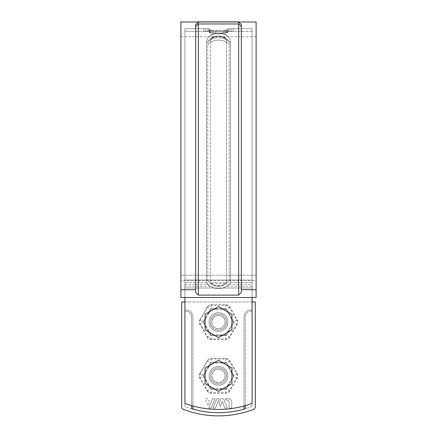 <?xml version="1.0" encoding="UTF-8"?>
<svg xmlns="http://www.w3.org/2000/svg" width="437" height="437" viewBox="0 0 437 437"><rect width="100%" height="100%" fill="white"/><g stroke="black" fill="none" stroke-linecap="round" stroke-linejoin="round"><path stroke-width="0.33" stroke-dasharray="2.19 1.64" d="M218.5 312.701A9.406 9.406 0 0 1 227.906 322.107A9.406 9.406 0 0 1 218.5 331.508A9.406 9.406 0 0 1 209.094 322.107A9.406 9.406 0 0 1 218.5 312.701A9.406 9.406 0 0 1 227.906 322.107A9.406 9.406 0 0 1 218.5 331.508A9.406 9.406 0 0 1 209.094 322.107A9.406 9.406 0 0 1 218.5 312.701A9.406 9.406 0 0 1 226.645 326.81A9.406 9.406 0 0 1 210.355 326.81A9.406 9.406 0 0 1 218.5 312.701A9.406 9.406 0 0 1 227.906 322.107A9.406 9.406 0 0 1 218.5 331.508A9.406 9.406 0 0 1 209.094 322.107A9.406 9.406 0 0 1 218.5 312.701M218.5 366.441A9.406 9.406 0 0 1 227.906 375.847A9.406 9.406 0 0 1 218.5 385.248A9.406 9.406 0 0 1 209.094 375.847A9.406 9.406 0 0 1 218.5 366.441A9.406 9.406 0 0 1 227.906 375.847A9.406 9.406 0 0 1 218.5 385.248A9.406 9.406 0 0 1 209.094 375.847A9.406 9.406 0 0 1 218.5 366.441A9.406 9.406 0 0 1 226.645 380.545A9.406 9.406 0 0 1 210.355 380.545A9.406 9.406 0 0 1 218.5 366.441A9.406 9.406 0 0 1 227.906 375.847A9.406 9.406 0 0 1 218.5 385.248A9.406 9.406 0 0 1 209.094 375.847A9.406 9.406 0 0 1 218.5 366.441M229.026 284.591L252.089 284.591L252.089 28.7L252.089 403.411A96.73 96.73 0 0 1 184.911 403.411A96.73 96.73 0 0 0 252.089 403.411L252.089 28.7L252.089 403.411A96.73 96.73 0 0 1 184.911 403.411L184.911 28.7L184.911 287.999L184.911 286.257L210.126 286.257L214.004 287.999C216.987 288.868 219.986 288.868 222.996 287.999C220.013 288.868 217.014 288.868 214.004 287.999C209.782 286.311 207.28 284.536 206.493 282.679L206.488 42.367C206.346 39.685 207.526 37.478 210.028 35.73C212.59 32.78 224.35 32.742 226.972 35.73L226.972 35.73C229.474 37.473 230.654 39.685 230.512 42.367L230.507 282.679L230.512 42.367C230.654 39.685 229.474 37.478 226.972 35.73C224.41 32.78 212.65 32.742 210.028 35.73L210.028 35.73C207.526 37.473 206.346 39.685 206.488 42.367L206.493 282.679C207.258 284.525 209.765 286.295 214.004 287.999C216.987 288.868 219.986 288.868 222.996 287.999C227.218 286.311 229.72 284.536 230.507 282.679C229.742 284.525 227.235 286.295 222.996 287.999L226.874 286.257L229.026 284.591L230.507 282.679L230.512 42.367C230.654 39.685 229.474 37.478 226.972 35.73C221.324 32.54 215.676 32.54 210.028 35.73C212.59 32.78 224.35 32.742 226.972 35.73C221.324 32.54 215.676 32.54 210.028 35.73L210.028 35.73C207.526 37.473 206.346 39.685 206.488 42.367L206.493 282.679L206.488 42.367C206.346 39.685 207.526 37.478 210.028 35.73C215.676 32.54 221.324 32.54 226.972 35.73C224.41 32.78 212.65 32.742 210.028 35.73C215.676 32.54 221.324 32.54 226.972 35.73L226.972 35.73C229.474 37.473 230.654 39.685 230.512 42.367L230.507 282.679L227.475 285.864L222.996 287.999C220.013 288.868 217.014 288.868 214.004 287.999L209.525 285.864L206.668 283.067L210.126 286.257M205.822 31.415L209.094 31.469L209.094 28.776L208.045 28.738L209.094 28.776L209.094 29.41C208.476 31.076 228.513 31.082 227.906 29.41C228.524 31.076 208.487 31.082 209.094 29.41L209.094 28.776L205.822 28.727L209.094 28.776L209.094 29.41L209.809 29.842L209.094 29.41L209.094 28.776L209.094 32.114C208.471 33.818 228.513 33.818 227.906 32.114L227.906 31.469L231.178 31.415C233.91 31.382 233.91 31.382 231.178 31.415C233.91 31.382 233.91 31.382 231.178 31.415L227.906 31.469L227.906 32.114C228.529 33.818 208.487 33.818 209.094 32.114L209.094 31.469L205.822 31.415C203.09 31.382 203.09 31.382 205.822 31.415C203.09 31.382 203.09 31.382 205.822 31.415L205.822 28.727C203.09 28.695 203.09 28.695 205.822 28.727C203.09 28.695 203.09 28.695 205.822 28.727C203.09 28.695 203.09 28.695 205.822 28.727C203.09 28.695 203.09 28.695 205.822 28.727L208.045 28.738L205.822 28.727L205.822 31.415M184.911 286.257L184.911 28.7L184.911 287.999L184.911 280.019L207.766 280.019L207.761 44.743C207.635 42.302 208.586 40.242 210.607 38.571C212.666 35.452 224.301 35.43 226.388 38.571L226.448 38.614C224.072 36.916 221.422 36.047 218.5 36.009C215.578 36.047 212.928 36.916 210.552 38.614L210.607 38.571C212.666 35.452 224.301 35.43 226.388 38.571C228.414 40.248 229.365 42.307 229.239 44.749L229.234 280.019C229.491 281.155 223.853 286.727 218.489 286.186C213.147 286.716 207.515 281.166 207.766 280.019L207.761 44.743C207.635 42.302 208.586 40.242 210.607 38.571C215.867 35.184 221.133 35.184 226.393 38.571L226.448 38.614C224.072 36.916 221.422 36.047 218.5 36.009C215.578 36.047 212.928 36.916 210.552 38.614L210.607 38.571C215.873 35.184 221.127 35.184 226.388 38.571C228.414 40.248 229.365 42.307 229.239 44.749L229.234 280.019L252.089 280.019L252.089 31.388L252.089 284.591M209.094 32.114L209.094 29.41L209.094 32.114M231.178 28.727C233.91 28.695 233.91 28.695 231.178 28.727C233.91 28.695 233.91 28.695 231.178 28.727L227.906 28.776L231.178 28.727C233.91 28.695 233.91 28.695 231.178 28.727C233.91 28.695 233.91 28.695 231.178 28.727L227.906 28.776L227.906 29.41L227.906 28.776L231.178 28.727L231.178 31.415L231.178 28.727L231.178 31.284L228.955 31.295L231.178 31.284C233.91 31.251 233.91 31.251 231.178 31.284C233.91 31.251 233.91 31.251 231.178 31.284L231.178 28.727M227.906 32.114L227.906 29.41L227.191 29.842L227.906 29.41L227.906 28.776L227.906 32.114M227.906 31.469L227.906 28.776L227.906 31.977L227.906 29.41L227.906 31.977L227.906 31.333L228.955 31.295L227.906 31.333L227.906 28.776L227.906 31.469M207.766 280.019C207.509 281.155 213.147 286.727 218.511 286.186C223.853 286.716 229.485 281.166 229.234 280.019L184.911 280.019L184.911 297.531L184.911 287.999L184.911 297.531L252.089 297.531L252.089 280.019L184.911 280.019L184.911 31.388L184.911 280.019L207.766 280.019M207.761 44.743C212.644 38.582 224.356 38.582 229.239 44.743C224.356 38.582 212.644 38.582 207.761 44.749M218.5 385.248A9.406 9.406 0 0 0 226.645 371.144A9.406 9.406 0 0 0 210.355 371.144A9.406 9.406 0 0 0 218.5 385.248A9.406 9.406 0 0 0 226.645 371.144A9.406 9.406 0 0 0 210.355 371.144A9.406 9.406 0 0 0 218.5 385.248M218.5 331.508A9.406 9.406 0 0 0 226.645 317.404A9.406 9.406 0 0 0 210.355 317.404A9.406 9.406 0 0 0 218.5 331.508A9.406 9.406 0 0 0 226.645 317.404A9.406 9.406 0 0 0 210.355 317.404A9.406 9.406 0 0 0 218.5 331.508M210.437 42.411C209.749 39.122 212.437 36.992 218.5 36.02C224.569 36.998 227.256 39.128 226.563 42.411L226.552 282.679C225.35 286.645 211.655 286.65 210.448 282.679L210.437 42.405C215.812 39.308 221.188 39.308 226.563 42.405C227.251 39.122 224.563 36.992 218.5 36.02C212.431 36.998 209.744 39.128 210.437 42.411L210.448 282.679L226.552 282.679L225.416 283.788C220.805 286.563 216.195 286.563 211.584 283.788L210.448 282.679L226.552 282.679L226.563 42.405C221.188 39.308 215.812 39.308 210.437 42.411M227.721 32.191L227.191 32.42L227.191 29.842L223.744 30.481L227.191 29.842L227.191 32.42L227.906 31.977L227.721 29.618M225.159 32.873L227.191 32.42L223.733 33.07L225.159 32.873L225.164 30.29M211.836 32.873L209.274 32.191L209.094 31.333L208.045 31.295L209.094 31.333L209.094 31.977L209.809 32.42L213.267 33.07L223.733 33.07L214.895 33.228L211.836 32.873L211.836 30.29L213.256 30.481L209.809 29.842L211.841 30.29M205.822 31.284L208.045 31.295L205.822 31.284C203.09 31.251 203.09 31.251 205.822 31.284C203.09 31.251 203.09 31.251 205.822 31.284L205.822 28.727L205.822 31.284M209.094 31.977L209.094 29.41L209.094 31.977M222.105 30.634L213.267 30.481L222.105 30.634L222.105 33.228M209.094 31.333L209.094 28.776L209.094 31.333M252.089 297.531L252.089 287.999L184.911 287.999L252.089 287.999L184.911 287.999L252.089 287.999L252.089 297.531L184.911 297.531M180.885 280.549L180.885 36.763L180.885 297.531L180.885 280.549L256.115 280.549L256.115 36.763L256.115 297.531L256.115 280.549L180.885 280.549M206.493 282.679L206.668 283.067L206.493 282.679L184.911 282.679L206.493 282.679M198.349 295.122L198.349 23.975L195.661 26.52L195.661 292.413L198.349 295.122L238.651 295.122L241.339 292.413L241.339 289.709L256.115 289.709L256.115 297.531L180.885 297.531L256.115 297.531L180.885 297.531L180.885 289.709L195.661 289.709L195.661 24.538L195.661 289.709M180.885 21.987L180.885 289.709M195.661 26.52L195.661 24.538L198.349 21.85L195.661 24.538M241.339 289.709L241.339 24.538L241.339 292.413L241.339 26.52L238.651 23.975L198.349 23.975L198.349 21.85L238.651 21.85L241.339 24.538L238.651 21.85L238.651 295.122M256.115 21.987L256.115 289.709M238.957 22.15L198.043 22.15L238.957 22.15L238.651 21.85L198.349 21.85L238.651 21.85M227.906 31.333L227.906 28.776L227.906 31.333M241.339 26.52L241.339 24.538M198.043 22.15L198.349 21.85M205.068 368.091L205.068 383.604L218.5 391.361L231.932 383.604L231.932 368.091L218.5 360.334L205.068 368.091M226.563 375.847A8.063 8.063 0 0 1 214.469 382.828A8.063 8.063 0 0 1 214.469 368.866A8.063 8.063 0 0 1 226.563 375.847A8.063 8.063 0 0 0 218.5 367.785A8.063 8.063 0 0 0 210.437 375.847A8.063 8.063 0 0 0 218.5 383.904A8.063 8.063 0 0 0 226.563 375.847M211.781 375.847A6.719 6.719 0 0 0 221.859 381.665A6.719 6.719 0 0 0 221.859 370.03A6.719 6.719 0 0 0 211.781 375.847M205.068 314.35L205.068 329.864L218.5 337.621L231.932 329.864L231.932 314.35L218.5 306.594L205.068 314.35M226.563 322.107A8.063 8.063 0 0 1 214.469 329.088A8.063 8.063 0 0 1 214.469 315.126A8.063 8.063 0 0 1 226.563 322.107A8.063 8.063 0 0 0 218.5 314.045A8.063 8.063 0 0 0 210.437 322.107A8.063 8.063 0 0 0 218.5 330.164A8.063 8.063 0 0 0 226.563 322.107M211.781 322.107A6.719 6.719 0 0 0 221.859 327.925A6.719 6.719 0 0 0 221.859 316.29A6.719 6.719 0 0 0 211.781 322.107M210.055 400.866L208.547 400.866L207.668 398.691L205.237 398.691L208.088 405.744L210.055 400.866L208.547 400.866L207.668 398.691L205.237 398.691L208.088 405.744L210.055 400.866M213.005 408.092L215.436 408.092L219.232 398.691L216.801 398.691L213.005 408.092L215.436 408.092L219.232 398.691L216.801 398.691L213.005 408.092M252.089 301.956L252.089 310.013L250.745 310.013L252.089 310.013L252.089 406.492A94.583 94.583 0 0 1 184.911 406.492L184.911 310.013L186.255 310.013L184.911 310.013L184.911 301.956L252.089 301.956L252.089 311.357L250.745 311.357A5.375 5.375 0 0 0 245.37 316.732L245.37 405.623M244.026 406.006L244.026 316.732A6.719 6.719 0 0 1 250.745 310.013A6.719 6.719 0 0 0 244.026 316.732L244.026 409.147M199.791 373.466A4.763 4.763 0 0 0 199.791 378.229L207.083 390.853A4.763 4.763 0 0 0 211.208 393.234L225.792 393.234L225.792 392.705L211.208 392.705A4.228 4.228 0 0 1 207.548 390.591L200.255 377.961A4.228 4.228 0 0 1 200.255 373.728L207.548 361.099A4.228 4.228 0 0 1 211.208 358.985L225.792 358.985A4.228 4.228 0 0 1 229.452 361.099L236.745 373.728A4.228 4.228 0 0 1 236.745 377.961L229.452 390.591A4.228 4.228 0 0 1 225.792 392.705L225.792 388.679L233.26 375.946L225.967 363.114L211.208 363.01L203.74 375.744L199.791 373.466L207.083 360.836A4.763 4.763 0 0 1 211.208 358.455L211.208 363.01M211.208 358.455L225.792 358.455A4.763 4.763 0 0 1 229.917 360.836L237.209 373.466A4.763 4.763 0 0 1 237.209 378.229L229.917 390.853A4.763 4.763 0 0 1 225.792 393.234M199.791 319.726A4.763 4.763 0 0 0 199.791 324.489L207.083 337.118A4.763 4.763 0 0 0 211.208 339.5L225.792 339.5L225.792 338.965L211.208 338.965A4.228 4.228 0 0 1 207.548 336.851L200.255 324.221A4.228 4.228 0 0 1 200.255 319.993L207.548 307.364A4.228 4.228 0 0 1 211.208 305.244L225.792 305.244A4.228 4.228 0 0 1 229.452 307.364L236.745 319.993A4.228 4.228 0 0 1 236.745 324.221L229.452 336.851A4.228 4.228 0 0 1 225.792 338.965L225.792 334.939L233.26 322.211L225.967 309.374L211.208 309.27L203.74 322.003L199.791 319.726L207.083 307.096A4.763 4.763 0 0 1 211.208 304.715L211.208 309.27M211.208 304.715L225.792 304.715A4.763 4.763 0 0 1 229.917 307.096L237.209 319.726A4.763 4.763 0 0 1 237.209 324.489L229.917 337.118A4.763 4.763 0 0 1 225.792 339.5M253.586 409.371A97.806 97.806 0 0 1 183.414 409.371A2.688 2.688 0 0 1 181.688 406.863L181.688 301.956L255.312 301.956L255.312 406.863A2.688 2.688 0 0 1 253.586 409.371M192.974 409.147L192.974 316.732A6.719 6.719 0 0 0 186.255 310.013A6.719 6.719 0 0 1 192.974 316.732L192.974 406.006M228.595 398.691L225.295 398.691L225.847 400.063L227.917 400.194L229.081 401.27L229.272 408.092L231.73 408.092L231.73 401.832A3.135 3.135 0 0 0 228.595 398.691L225.295 398.691L225.847 400.063L227.917 400.194L229.081 401.27L229.272 408.092L231.73 408.092L231.73 401.832A3.135 3.135 0 0 0 228.595 398.691M222.264 401.527L224.918 408.092L227.344 408.092L223.547 398.691L220.98 398.691L219.046 403.482L220.259 406.492L222.264 401.527L224.918 408.092L227.344 408.092L223.547 398.691L220.98 398.691L219.046 403.482L220.259 406.492L222.264 401.527M211.257 408.092L215.053 398.691L212.628 398.691L208.831 408.092L211.257 408.092L215.053 398.691L212.628 398.691L208.831 408.092L211.257 408.092M234.013 375.847L226.257 389.28L210.743 389.28L202.987 375.847L210.743 362.41L226.257 362.41L234.013 375.847L226.257 389.28L210.743 389.28L202.987 375.847L210.743 362.41L226.257 362.41L234.013 375.847M234.013 322.107L226.257 335.54L210.743 335.54L202.987 322.107L210.743 308.669L226.257 308.669L234.013 322.107L226.257 335.54L210.743 335.54L202.987 322.107L210.743 308.669L226.257 308.669L234.013 322.107M184.911 301.956L184.911 311.357L186.255 311.357A5.375 5.375 0 0 1 191.63 316.732L191.63 408.759A94.583 94.583 0 0 1 184.911 406.492L184.911 311.357L186.255 311.357A5.375 5.375 0 0 1 191.63 316.732L191.63 405.623M252.089 406.492L252.089 311.357L250.745 311.357A5.375 5.375 0 0 0 245.37 316.732L245.37 408.759A94.583 94.583 0 0 0 252.089 406.492M233.948 375.957A15.448 15.448 0 0 0 233.948 375.733L226.322 362.519L233.948 375.733A15.448 15.448 0 0 1 233.948 375.957L230.135 382.561A13.432 13.432 0 0 0 218.5 362.41A13.432 13.432 0 0 0 206.865 382.561A13.432 13.432 0 0 0 230.135 382.561L233.948 375.957M211.519 371.816A8.063 8.063 0 0 0 218.5 383.904A8.063 8.063 0 0 0 225.481 371.816A8.063 8.063 0 0 0 211.519 371.816A8.063 8.063 0 0 0 218.5 383.904A8.063 8.063 0 0 0 225.481 371.816A8.063 8.063 0 0 0 211.519 371.816M218.5 362.41L210.869 362.41A15.448 15.448 0 0 0 210.678 362.519L203.052 375.733A15.448 15.448 0 0 0 203.052 375.957L210.678 389.17A15.448 15.448 0 0 0 210.869 389.28L226.131 389.28A15.448 15.448 0 0 0 226.322 389.17A15.448 15.448 0 0 1 226.131 389.28L210.869 389.28A15.448 15.448 0 0 1 210.678 389.17L203.052 375.957A15.448 15.448 0 0 1 203.052 375.733L210.678 362.519A15.448 15.448 0 0 1 210.869 362.41L218.5 362.41M212.781 372.543A6.604 6.604 0 0 0 218.5 382.451A6.604 6.604 0 0 0 224.219 372.543A6.604 6.604 0 0 0 212.781 372.543A6.604 6.604 0 0 0 218.5 382.451A6.604 6.604 0 0 0 224.219 372.543A6.604 6.604 0 0 0 212.781 372.543M233.948 322.216A15.448 15.448 0 0 0 233.948 321.998L226.322 308.779L233.948 321.998A15.448 15.448 0 0 1 233.948 322.216L230.135 328.826A13.432 13.432 0 0 0 218.5 308.669A13.432 13.432 0 0 0 206.865 328.826A13.432 13.432 0 0 0 230.135 328.826L233.948 322.216M211.519 318.076A8.063 8.063 0 0 0 218.5 330.164A8.063 8.063 0 0 0 225.481 318.076A8.063 8.063 0 0 0 211.519 318.076A8.063 8.063 0 0 0 218.5 330.164A8.063 8.063 0 0 0 225.481 318.076A8.063 8.063 0 0 0 211.519 318.076M218.5 308.669L210.869 308.669A15.448 15.448 0 0 0 210.678 308.779L203.052 321.998A15.448 15.448 0 0 0 203.052 322.216L210.678 335.43A15.448 15.448 0 0 0 210.869 335.54L226.131 335.54A15.448 15.448 0 0 0 226.322 335.43A15.448 15.448 0 0 1 226.131 335.54L210.869 335.54A15.448 15.448 0 0 1 210.678 335.43L203.052 322.216A15.448 15.448 0 0 1 203.052 321.998L210.678 308.779A15.448 15.448 0 0 1 210.869 308.669L218.5 308.669M212.781 318.802A6.604 6.604 0 0 0 218.5 328.711A6.604 6.604 0 0 0 224.219 318.802A6.604 6.604 0 0 0 212.781 318.802A6.604 6.604 0 0 0 218.5 328.711A6.604 6.604 0 0 0 224.219 318.802A6.604 6.604 0 0 0 212.781 318.802M184.911 287.999L214.004 287.999L184.911 287.999M208.045 31.426L208.045 28.738L208.045 31.426M230.507 282.679L252.089 282.679L230.507 282.679M230.512 42.367C222.504 36.167 214.496 36.167 206.488 42.367C214.496 36.167 222.504 36.167 230.512 42.367C222.504 36.167 214.496 36.167 206.488 42.367C214.496 36.167 222.504 36.167 230.512 42.367M228.955 31.426L228.955 28.738L228.955 31.426M211.584 283.788L225.416 283.788M226.874 286.257L252.089 286.257M184.911 284.591L207.974 284.591M209.279 32.191L209.279 29.618L209.274 32.191M209.809 32.42L209.809 29.842L209.809 32.42M210.678 32.655L210.678 30.071M213.267 33.07L213.267 30.481L213.256 33.07M226.328 32.649L226.328 30.071M228.955 31.295L228.955 28.738L228.955 31.295M256.115 275.206L180.885 275.206L256.115 275.206M215.785 33.283L215.785 30.688M223.733 33.07L223.733 30.481L223.744 33.07M226.322 32.655L226.322 30.071M210.672 32.649L210.672 30.071M208.045 31.295L208.045 28.738L208.045 31.295M225.792 388.679L211.208 388.679L203.74 375.744M225.792 334.939L211.033 334.84L203.74 322.003M211.208 393.234L211.208 388.679M207.083 390.853L211.033 388.575M199.791 378.229L203.74 375.946M207.083 360.836L211.033 363.114M225.792 358.455L225.792 363.01M229.917 360.836L225.967 363.114M237.209 373.466L233.26 375.744M237.209 378.229L233.26 375.946M229.917 390.853L225.967 388.575M211.208 339.5L211.208 334.939M207.083 337.118L211.033 334.84M199.791 324.489L203.74 322.211M207.083 307.096L211.033 309.374M225.792 304.715L225.792 309.27M229.917 307.096L225.967 309.374M237.209 319.726L233.26 322.003M237.209 324.489L233.26 322.211M229.917 337.118L225.967 334.84M252.089 31.388L233.276 31.388L233.276 28.7L233.276 31.256L203.724 31.256L203.724 28.7L184.911 28.7L203.724 28.7L203.724 31.388L184.911 31.388L252.089 31.388M252.089 28.7L233.276 28.7L252.089 28.7M209.973 35.763C212.59 34.162 215.436 33.349 218.5 33.321C221.564 33.349 224.41 34.162 227.027 35.763C224.41 34.162 221.564 33.349 218.5 33.321C215.436 33.349 212.59 34.162 209.973 35.763C212.59 34.162 215.436 33.349 218.5 33.321C221.564 33.349 224.41 34.162 227.027 35.763C224.41 34.162 221.564 33.349 218.5 33.321C215.436 33.349 212.59 34.162 209.973 35.763M180.885 36.763L256.115 36.763M238.788 21.987L198.212 21.987"/><path stroke-width="0.66" d="M184.911 297.531L184.911 403.411A96.73 96.73 0 0 0 252.089 403.411L252.089 297.531M241.339 289.709L256.115 289.709L256.115 297.531L180.885 297.531L180.885 21.987L198.212 21.987M256.115 289.709L256.115 21.987L238.788 21.987M195.661 24.538L195.661 26.52L198.349 23.975L198.349 21.85L195.661 24.538L198.043 22.15M198.349 21.85L238.651 21.85L241.339 24.538L238.957 22.15M180.885 289.709L195.661 289.709M241.339 24.538L241.339 292.413L238.651 295.122L198.349 295.122L195.661 292.413L195.661 26.52M238.651 21.85L238.651 23.975L198.349 23.975L198.349 295.122M241.339 26.52L238.651 23.975L238.651 295.122M205.068 368.091L205.068 383.604L218.5 391.361L231.932 383.604L231.932 368.091L218.5 360.334L205.068 368.091M205.068 314.35L205.068 329.864L218.5 337.621L231.932 329.864L231.932 314.35L218.5 306.594L205.068 314.35M192.974 409.147L192.974 406.006M244.026 406.006L244.026 409.147M245.37 405.623L245.37 408.759A94.583 94.583 0 0 1 191.63 408.759L191.63 405.623M184.911 301.956L181.688 301.956L181.688 406.863A2.688 2.688 0 0 0 183.414 409.371A97.806 97.806 0 0 0 253.586 409.371A2.688 2.688 0 0 0 255.312 406.863L255.312 301.956L252.089 301.956"/></g></svg>
